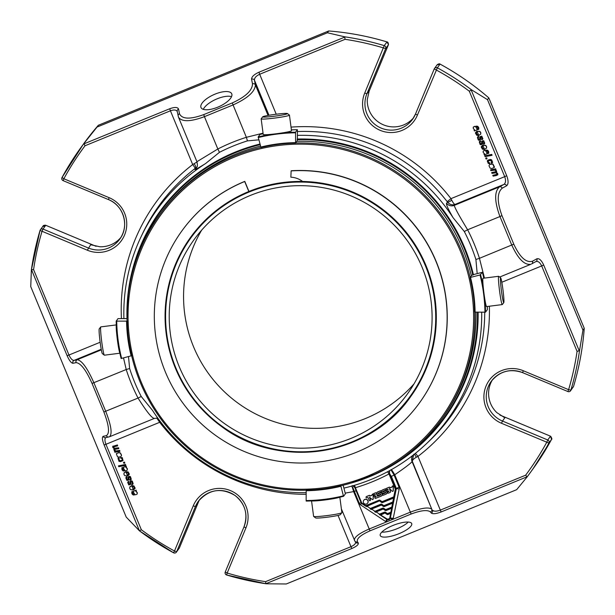 <?xml version="1.0" encoding="UTF-8"?>
<svg xmlns="http://www.w3.org/2000/svg" width="615" height="615" viewBox="0 0 615 615"><rect width="100%" height="100%" fill="white"/><g stroke="black" fill="none" stroke-linecap="round" stroke-linejoin="round"><path stroke-width="0.92" d="M201.643 230.164A131.656 131.049 -144.1 0 0 238.174 403.263A131.656 131.049 -144.1 0 0 414.026 383.86M422.09 267.218A131.656 131.049 35.9 0 1 407.315 394.115A131.656 131.049 35.9 0 1 285.483 447.236A131.656 131.049 35.9 0 1 179.219 366.64A131.656 131.049 35.9 0 1 194.002 239.742A131.656 131.049 35.9 0 1 315.833 186.614A131.656 131.049 35.9 0 1 422.09 267.218M381.131 504.638L383.606 506.06A0.561 0.561 0 0 0 384.129 506.114L383.883 505.638L383.606 506.06A0.561 0.553 -144.1 0 0 384.121 506.114M382.937 508.613L383.145 509.051L383.66 508.267L385.69 509.612L385.413 510.035A0.561 0.553 -144.1 0 0 385.928 510.089L385.69 509.612L391.801 507.114L391.632 508.29L392.209 508.359L391.079 512.695A0.561 0.553 -144.1 0 0 391.409 512.295L391.447 512.241A0.561 0.553 35.9 0 1 391.332 512.48M384.744 512.587L384.952 513.025L385.467 512.241L387.496 513.594L387.219 514.009A0.561 0.553 -144.1 0 0 387.734 514.063L387.496 513.594L390.832 512.226L391.632 508.29L386.212 510.504L385.997 510.058M391.086 512.695L390.31 518.045A2.229 2.222 35.9 0 1 386.897 519.444L387.173 519.022L379.901 514.563M392.209 508.359L392.416 507.129L391.801 507.114L392.601 503.178L393.177 503.247L392.378 507.183A0.561 0.553 -144.1 0 1 392.047 507.583M393.016 502.47A0.561 0.553 -144.1 0 0 393.346 502.071L384.129 506.114L393.016 502.47L392.601 503.178L384.413 506.529L384.198 506.084M365.902 506.13L366.732 506.645L367.009 506.23L370.368 508.467L370.092 508.882A0.561 0.553 -144.1 0 0 370.607 508.936L370.368 508.467L380.816 504.185A1.115 1.107 35.9 0 1 381.861 504.292L383.883 505.638L392.77 502.001L393.569 498.065L394.146 498.135L393.385 502.017A0.561 0.553 35.9 0 1 393.269 502.255M370.476 508.974L371.314 509.489L371.591 509.074L370.737 508.882M380.816 504.185L381.062 504.661A0.561 0.553 35.9 0 1 381.584 504.707L383.606 506.06L383.368 506.422L381.346 505.076L371.591 509.074L374.95 511.303L374.673 511.726A0.561 0.553 -144.1 0 0 375.188 511.78L374.95 511.303L382.622 508.167A1.115 1.107 35.9 0 1 383.66 508.267M375.058 511.811L375.888 512.326L376.172 511.911L375.319 511.726M382.622 508.167L382.868 508.636A0.561 0.553 35.9 0 1 383.383 508.69L385.413 510.035L385.175 510.404L383.145 509.051L376.172 511.911L379.532 514.148L379.255 514.563A0.561 0.553 -144.1 0 0 379.77 514.617L379.532 514.148L384.429 512.141A1.115 1.107 35.9 0 1 385.467 512.241M394.146 498.135L394.353 496.912L393.738 496.889L393.569 498.065L382.607 502.555L382.392 502.109M366.163 506.045L367.009 506.23L379.778 500.741L381.8 502.086L381.561 502.447A1.115 1.107 35.9 0 0 382.607 502.555M379.639 514.655L380.47 515.162L384.952 513.025L386.981 514.378L387.219 514.017A0.561 0.561 0 0 0 387.734 514.063L391.071 512.695L387.734 514.063M390.909 469.683L394.092 475.126L399.027 487.034L395.314 489.171L393.738 496.889L382.076 501.663L380.055 500.318L379.778 500.741A0.561 0.553 -144.1 0 0 379.255 500.687L381.8 502.086A0.561 0.561 0 0 0 382.322 502.14L382.076 501.663L381.8 502.086A0.561 0.553 -144.1 0 0 382.315 502.14M361.243 503.093A0.561 0.553 -144.1 0 0 361.443 503.339L361.72 502.916L365.794 505.622L365.518 506.045A0.561 0.553 -144.1 0 0 366.033 506.099L379.255 500.687L379.009 500.21A1.115 1.107 -144.1 0 1 380.055 500.318M383.591 493.061A1.599 1.591 35.9 0 1 381.684 490.647A1.599 1.591 35.9 0 1 382.369 490.101L385.028 489.017A0.638 0.638 35.9 0 1 385.789 489.978A0.638 0.638 35.9 0 1 385.52 490.193L382.469 491.493L382.853 491.977L384.875 491.147A1.599 1.591 35.9 0 1 386.781 493.561A1.599 1.591 35.9 0 1 386.097 494.099L383.399 495.206A0.638 0.638 35.9 0 1 382.638 494.237A0.638 0.638 35.9 0 1 382.914 494.022L385.913 492.746L385.536 492.261L383.591 493.061M378.848 495.006A1.599 1.591 35.9 0 1 376.934 492.584A1.599 1.591 35.9 0 1 377.618 492.046L380.324 490.939A0.638 0.638 35.9 0 1 381.085 491.908A0.638 0.638 35.9 0 1 380.816 492.123L377.725 493.438L378.11 493.922L380.132 493.092A1.599 1.591 35.9 0 1 382.038 495.505A1.599 1.591 35.9 0 1 381.354 496.044L375.68 498.365A0.638 0.638 35.9 0 1 374.919 497.404A0.638 0.638 35.9 0 1 375.188 497.189L376.203 496.72L375.827 496.236L374.942 496.597A0.638 0.638 35.9 0 1 374.181 495.629A0.638 0.638 35.9 0 1 374.458 495.413L375.473 494.944L375.089 494.468L374.212 494.821A0.638 0.638 35.9 0 1 373.451 493.86A0.638 0.638 35.9 0 1 373.72 493.645L375.434 492.938A0.638 0.638 35.9 0 1 376.272 493.291L377.495 496.244L381.139 494.698L380.754 494.222L378.848 495.006M363.457 502.655A2.406 2.399 35.9 0 1 367.078 499.81A2.406 2.399 35.9 0 1 365.402 504.131A2.406 2.399 35.9 0 1 363.457 502.655M369.73 495.621L370.161 496.044L372.16 495.221L372.167 494.591A0.515 0.507 35.9 0 1 373.19 494.629L373.121 499.111A0.546 0.538 35.9 0 1 372.198 499.441L369.454 497.181L370.414 499.834A0.638 0.638 35.9 0 1 369.753 500.702A0.638 0.638 35.9 0 1 369.238 500.31L368.293 498.027A0.723 0.723 -144.1 0 0 367.347 497.635L366.855 497.835A0.638 0.638 35.9 0 1 366.133 496.851A0.638 0.638 35.9 0 1 366.409 496.636L369.254 495.475A0.515 0.507 35.9 0 1 369.73 495.621L369.823 495.49A0.515 0.507 -144.1 0 0 369.354 495.344L366.502 496.505A0.638 0.638 -144.1 0 0 366.225 496.72L366.133 496.851M389.833 487.472L390.218 487.833L392.216 487.019L392.224 486.38A0.515 0.507 35.9 0 1 393.254 486.427L393.177 490.87A0.546 0.538 35.9 0 1 392.255 491.231L389.51 488.564L390.471 491.616A0.646 0.646 35.9 0 1 390.125 492.454L388.411 493.153A0.638 0.638 35.9 0 1 387.65 492.192A0.638 0.638 35.9 0 1 387.927 491.969L388.941 491.508L388.557 491.024L387.681 491.385A0.638 0.638 35.9 0 1 386.92 490.416A0.638 0.638 35.9 0 1 387.189 490.201L388.203 489.732L387.827 489.248L386.95 489.609A0.638 0.638 35.9 0 1 386.182 488.648A0.638 0.638 35.9 0 1 386.458 488.433L389.141 487.334A0.646 0.646 35.9 0 1 389.833 487.472L389.933 487.341A0.646 0.646 -144.1 0 0 389.233 487.203L386.551 488.302A0.638 0.638 -144.1 0 0 386.282 488.518L386.182 488.648M386.897 519.444L380.47 515.17L386.897 519.444L390.218 518.414L392.939 519.283L386.428 521.951A5.02 4.997 35.9 0 1 385.559 521.482L360.505 504.823A3.344 3.329 35.9 0 1 359.268 503.316L352.664 487.18M387.319 519.667L386.428 521.951L369.123 529.031C359.06 533.436 354.155 537.187 354.401 540.308L354.425 540.347M341.379 508.866L354.909 541.185A2.229 2.122 142.8 0 0 357.446 541.83C356.362 538.74 360.544 535.073 369.999 530.853L411.135 514.017C420.998 510.327 427.44 509.643 430.446 511.949A2.229 2.122 -37.2 0 0 431.745 509.112L412.088 461.642C410.505 463.549 404.724 467.923 394.745 474.765A185.961 185.1 35.9 0 1 394.092 475.126L391.363 476.394L396.298 488.302A0.561 0.553 35.9 0 1 396.329 488.633L390.348 517.991L389.733 517.976A1.676 1.668 35.9 0 1 387.173 519.022M354.524 485.289L355.424 487.71A182.04 181.202 -144.1 0 0 389.011 473.957L395.314 489.171L395.891 489.24A0.561 0.553 -144.1 0 0 395.86 488.917L389.441 473.419L389.011 473.957L387.588 471.72M385.874 492.723L383.007 493.891A0.638 0.638 -144.1 0 0 382.73 494.106L382.638 494.237M386.781 493.561L386.881 493.43A1.599 1.591 -144.1 0 0 384.975 491.016L382.945 491.846L382.522 491.439M385.789 489.978L385.889 489.848A0.638 0.638 -144.1 0 0 385.121 488.887L382.461 489.971A1.599 1.591 -144.1 0 0 381.777 490.516L381.684 490.647M381.092 494.675L377.587 496.113L376.841 494.299M376.695 493.953L376.365 493.161A0.638 0.638 -144.1 0 0 375.534 492.807L373.82 493.514A0.638 0.638 -144.1 0 0 373.543 493.73L373.451 493.86M375.427 494.921L374.55 495.283A0.638 0.638 -144.1 0 0 374.274 495.498L374.181 495.629M376.165 496.697L375.288 497.058A0.638 0.638 -144.1 0 0 375.012 497.274L374.919 497.404M382.038 495.505L382.138 495.375A1.599 1.591 -144.1 0 0 380.224 492.961L378.202 493.791L377.779 493.376M381.085 491.908L381.185 491.777A0.638 0.638 -144.1 0 0 380.416 490.808L377.718 491.915A1.599 1.591 -144.1 0 0 377.033 492.454L376.934 492.584M367.624 503.162L367.724 503.032A2.406 2.399 -144.1 0 0 367.178 499.68A2.406 2.399 -144.1 0 0 363.819 500.21L363.726 500.341M370.161 496.044L369.823 495.49M370.345 500.449L370.438 500.318A0.638 0.638 -144.1 0 0 370.514 499.703L369.507 497.12M373.021 499.372L373.113 499.242A0.546 0.538 -144.1 0 0 373.213 498.98L373.29 494.498A0.515 0.507 -144.1 0 0 372.329 494.337L372.236 494.468M372.16 495.129L370.253 495.913M390.218 487.833L389.933 487.341M388.165 489.709L387.289 490.07A0.638 0.638 -144.1 0 0 387.012 490.286L386.92 490.416M388.895 491.485L388.019 491.846A0.638 0.638 -144.1 0 0 387.75 492.062L387.65 492.192M390.402 492.238L390.494 492.108A0.646 0.646 -144.1 0 0 390.563 491.485L389.38 488.618M393.077 491.162L393.17 491.031A0.546 0.538 -144.1 0 0 393.269 490.739L393.346 486.296A0.515 0.507 -144.1 0 0 392.385 486.134L392.293 486.257M392.216 486.926L390.31 487.703M356.116 490.716L354.332 491.4A185.961 185.1 35.9 0 1 353.617 491.6L345.261 493.107M357.446 541.83L358.261 542.914A2.229 2.122 142.8 0 1 355.724 542.269L354.909 541.185M415.348 453.401A4.459 0.415 52.5 0 1 417.962 456.399L416.432 457.199C413.649 458.767 412.288 460.166 412.35 461.388L431.745 509.112C428.532 506.96 421.367 507.99 410.251 512.195L392.939 519.283A5.02 4.997 35.9 0 0 393.231 518.345L390.348 517.991A2.229 2.222 35.9 0 1 390.218 518.414M489.371 306.224A184.408 183.554 -144.1 0 1 417.962 456.399L441.109 511.972L527.047 476.794L525.633 475.195L440.225 510.15C436.45 511.511 433.898 511.526 432.568 510.189A2.229 2.122 142.8 0 1 431.269 513.025L430.446 511.949M72.947 363.296L76.099 362.627A2.229 2.145 -102 0 1 77.221 359.714L74.069 360.39A2.229 2.145 -102 0 0 72.947 363.296C71.248 363.119 69.311 360.59 67.12 355.693L68.972 355.016C70.648 358.653 72.347 360.444 74.069 360.39L101.229 349.266M154.365 418.369C152.082 418.461 146.647 411.696 138.044 398.074L103.874 411.981C109.047 425.549 109.877 433.444 106.349 435.658L103.197 436.327A2.229 2.145 78 0 0 105.634 437.657L109.501 436.765C112.491 434.021 111.23 425.534 105.719 411.304L93.895 382.753C87.392 368.101 81.833 360.421 77.221 359.714L101.337 349.843M106.349 435.658A2.229 2.145 78 0 0 108.794 436.988M358.261 542.914C358.814 544.49 356.677 546.351 351.857 548.511L350.973 546.689C354.217 545.228 355.762 543.698 355.601 542.107M105.803 437.626C104.612 438.618 104.658 440.84 105.949 444.299L104.104 444.976C102.213 440.017 101.913 437.134 103.197 436.327M118.772 466.677L118.441 465.878L125.422 464.594L125.752 465.386L118.772 466.677M117.934 458.759L118.872 457.86L119.249 458.621L118.68 459.92L120.479 460.804L122.531 459.889L121.962 458.498L120.84 458.313L120.594 457.483L122.239 457.798L123.031 460.612L120.44 461.657L118.918 461.25L118.211 458.298M123.461 462.388L124.438 462.211L124.807 463.11L123.83 463.287L123.461 462.388L124.53 462.088L124.807 463.11M129.95 481.699L131.441 480.892L132.248 481.322L133.04 483.805L131.964 484.874L131.587 484.097A1.576 1.568 -144.1 0 0 132.125 483.759A0.907 0.907 -144.1 0 0 132.363 483.205L131.702 481.783L130.772 482.037L130.603 483.974A1.43 1.422 35.9 0 1 130.365 484.589L128.735 484.92L127.682 482.352A1.545 1.538 35.9 0 1 128.558 481.437L128.927 482.191A0.976 0.969 -144.1 0 0 128.389 482.76L128.927 484.22L129.734 483.928L130.18 481.299M130.934 481.799L130.695 483.844A1.43 1.422 -144.1 0 1 130.457 484.459L130.365 484.589M133.132 483.674L132.832 484.274L133.132 483.674L132.34 481.191L131.541 480.761L130.042 481.568M128.566 482.452A0.976 0.969 -144.1 0 0 128.481 482.629L128.927 484.22L129.734 483.928M128.089 477.209L129.581 476.402L130.388 476.833L131.179 479.316L130.103 480.384L129.727 479.608A1.576 1.568 -144.1 0 0 130.265 479.262A0.907 0.907 -144.1 0 0 130.503 478.716L129.842 477.286L128.912 477.548L128.743 479.485A1.43 1.422 35.9 0 1 128.504 480.1L126.874 480.43L125.821 477.855A1.545 1.538 35.9 0 1 126.698 476.948L127.067 477.701A0.976 0.969 -144.1 0 0 126.529 478.27L127.067 479.731L127.874 479.431L128.32 476.802M129.073 477.309L128.835 479.354A1.43 1.422 -144.1 0 1 128.597 479.969L128.504 480.1M131.272 479.185L130.972 479.785L131.272 479.185L130.48 476.702L129.68 476.271L128.181 477.079M126.705 477.963A0.976 0.969 -144.1 0 0 126.621 478.139L127.067 479.731L127.874 479.431M112.676 446.475L117.342 445.076L117.665 445.867L113.452 446.921L114.006 448.012A1.722 1.714 -144.1 0 0 114.805 448.358L118.48 447.828L118.81 448.619L114.905 449.365L114.613 450.088L115.12 450.703A1.845 1.837 -144.1 0 0 115.966 451.064L119.61 450.557L119.94 451.349L114.882 452.286L114.551 451.487L115.382 451.341L114.375 450.826L113.798 449.327A1.199 1.192 35.9 0 1 114.282 448.681L112.76 447.474L112.883 446.129M113.598 446.69L114.098 447.881A1.722 1.714 -144.1 0 0 114.897 448.227L118.48 447.828M120.179 456.922L117.588 457.045L116.297 453.685L118.933 452.655L120.379 453.14L121.439 455.338A1.753 1.745 35.9 0 1 121.07 456.292A2.183 2.176 35.9 0 1 120.179 456.922M128.035 472.059L129.296 474.319L127.928 475.91L124.86 475.687L124.015 474.634L123.969 473.073L125.906 471.774L127.328 475.203L128.45 474.411L127.889 472.843A1.883 1.876 -144.1 0 0 126.867 472.543L126.621 471.736L128.128 471.928L129.396 474.165L128.02 475.779L126.398 476.033M133.824 486.035L135.085 488.295L133.716 489.886L130.649 489.663L129.796 488.594L129.765 487.049L131.695 485.75L133.117 489.179L134.239 488.387L133.678 486.819A1.883 1.876 -144.1 0 0 132.656 486.519L132.417 485.719L133.916 485.904L135.185 488.156L133.816 489.763L132.187 490.017M121.77 468.053L126.121 466.285L126.459 467.085A3.09 3.075 35.9 0 1 125.914 467.415L127.267 468.738L127.32 469.937L125.744 470.836A1.53 1.53 35.9 0 1 125.068 470.567A2.237 2.229 35.9 0 1 124.507 469.952L123.407 467.961L122.477 468.469L123.154 470.098A1.368 1.361 -144.1 0 0 123.976 470.298L124.238 471.128L122.854 470.783L121.939 469.629L122.024 467.6M122.646 468.184L123.246 469.968A1.368 1.361 -144.1 0 0 124.069 470.168L124.238 471.128M126.09 467.323L127.359 468.607L127.22 470.152M131.702 492.023L136.053 490.255L136.384 491.054A3.09 3.075 35.9 0 1 135.846 491.385L137.191 492.707L137.245 493.907L135.677 494.806A1.53 1.53 35.9 0 1 135 494.529A2.237 2.229 35.9 0 1 134.439 493.922L133.332 491.931L132.402 492.438L133.078 494.06A1.368 1.361 -144.1 0 0 133.901 494.268L134.162 495.098L132.779 494.752L131.864 493.591L131.917 491.608M136.015 491.293L137.291 492.584L137.145 494.122M132.579 492.146L133.178 493.93A1.368 1.361 -144.1 0 0 133.993 494.137L134.162 495.098M535.842 261.59A2.229 2.022 -118.8 0 0 536.88 258.8C539.178 258.146 541.446 260.222 543.698 265.027L541.684 265.934C540.047 262.513 538.171 261.029 536.034 261.498L531.637 263.92A2.229 2.022 -118.8 0 0 532.452 261.229L536.88 258.8M451.741 200.183A4.459 0.992 -35.9 0 1 447.536 202.135L447.197 201.689L450.972 198.645L451.741 200.183C453.178 202.996 454.301 204.403 455.1 204.411L454.277 205.372L499.457 186.875A2.229 2.022 61.2 0 1 502.201 188.198L506.629 185.768A2.229 2.022 61.2 0 0 503.885 184.446C505.753 183.032 506.022 180.433 504.7 176.651L506.714 175.744C508.543 180.787 508.52 184.131 506.629 185.768M497.889 174.606L496.382 175.536L493.122 176.136L492.8 175.344L497.012 174.299L496.459 173.199A1.722 1.714 -144.1 0 0 495.659 172.853L491.985 173.392L491.654 172.592L495.559 171.846L495.851 171.131L495.344 170.509A1.845 1.837 -144.1 0 0 494.498 170.147L490.855 170.655L490.524 169.863L495.582 168.933L495.913 169.725L495.075 169.878L496.09 170.386L496.666 171.885A1.199 1.192 35.9 0 1 496.182 172.531L497.696 173.73L497.673 174.952L497.696 173.73M491.693 154.542L492.023 155.334L485.043 156.625L484.712 155.826L491.785 154.411L484.712 155.826M492.623 162.322L491.593 163.352L491.216 162.591L491.785 161.291L489.986 160.407L487.933 161.322L488.502 162.714L489.625 162.898L489.871 163.728L488.225 163.413L487.265 160.899L488.441 159.869L491.546 159.962L492.346 162.783L492.623 162.322L491.639 159.831L490.117 159.423L487.434 160.6M488.01 161.184L488.594 162.583L489.717 162.767L489.871 163.728M487.003 158.824L486.027 159.001L485.658 158.101L486.634 157.924L487.003 158.824L486.726 157.794L485.658 158.101M480.876 137.037L480.615 139.382L479.024 140.32L478.216 139.889L477.425 137.406L478.501 136.338L478.877 137.114A1.576 1.568 -144.1 0 0 478.339 137.46A0.907 0.907 -144.1 0 0 478.101 138.006L478.762 139.436L479.692 139.174L479.861 137.237A1.43 1.422 35.9 0 1 480.1 136.622L481.73 136.292L482.783 138.867A1.545 1.538 35.9 0 1 481.906 139.774L481.537 139.021A0.976 0.969 -144.1 0 0 482.075 138.452L481.537 136.991L480.73 137.291L480.423 139.72M477.425 137.406L477.724 136.807M481.537 136.991L480.83 137.16M482.737 141.527L482.475 143.879L480.884 144.809L480.077 144.379L479.285 141.896L480.361 140.827L480.738 141.604A1.576 1.568 -144.1 0 0 480.2 141.95A0.907 0.907 -144.1 0 0 479.961 142.496L480.623 143.925L481.553 143.664L481.722 141.727A1.43 1.422 35.9 0 1 481.96 141.112L483.59 140.789L484.643 143.357A1.545 1.538 35.9 0 1 483.767 144.271L483.398 143.51A0.976 0.969 -144.1 0 0 483.936 142.941L483.398 141.488L482.591 141.781L482.283 144.21M479.285 141.896L479.585 141.304M483.398 141.488L482.69 141.65M482.429 149.161L481.168 146.893L482.537 145.301L485.604 145.524L486.45 146.578L486.488 148.138L484.559 149.445L483.136 146.016L482.014 146.808L482.575 148.376A1.883 1.876 -144.1 0 0 483.598 148.669L483.844 149.476L482.429 149.161M482.191 146.531L482.667 148.246A1.883 1.876 -144.1 0 0 483.698 148.538L483.844 149.476M476.64 135.177L475.38 132.917L476.748 131.326L479.815 131.549L480.661 132.602L480.699 134.162L478.77 135.461L477.348 132.033L476.225 132.825L476.786 134.393A1.883 1.876 -144.1 0 0 477.809 134.693L478.047 135.5L476.64 135.177M476.364 132.609L476.879 134.262A1.883 1.876 -144.1 0 0 477.901 134.562L478.047 135.5M486.227 150.083L487.703 150.298L488.633 151.49L488.787 153.027L484.343 154.926L484.005 154.127A3.09 3.075 35.9 0 1 484.551 153.796L483.198 152.474L483.144 151.275L484.72 150.375A1.53 1.53 35.9 0 1 485.396 150.652A2.237 2.229 35.9 0 1 485.958 151.259L487.057 153.25L487.987 152.743L487.311 151.121A1.368 1.361 -144.1 0 0 486.488 150.913L486.227 150.083L487.61 150.429L488.541 151.621L488.625 153.35M483.144 151.275L483.382 150.875M476.302 126.113L477.778 126.329L478.701 127.52L478.854 129.058L474.411 130.964L474.08 130.157A3.09 3.075 35.9 0 1 474.619 129.827L473.273 128.504L473.219 127.305L474.788 126.406A1.53 1.53 35.9 0 1 475.464 126.682A2.237 2.229 35.9 0 1 476.025 127.297L477.132 129.281L478.063 128.773L477.386 127.151A1.368 1.361 -144.1 0 0 476.563 126.944L476.302 126.113L477.686 126.459L478.608 127.643L478.639 129.473M473.219 127.305L473.45 126.905M490.286 164.29L492.876 164.167L494.168 167.526L491.531 168.556L490.086 168.072L489.025 165.873A1.753 1.745 35.9 0 1 489.394 164.928A2.183 2.176 35.9 0 1 490.286 164.29L492.969 164.036L494.46 167.042L494.168 167.526M268.986 115.274L254.464 80.219A2.229 2.045 168.7 0 0 251.566 79.189C251.612 76.775 254.08 74.453 258.961 72.216L259.676 74.261C256.048 75.983 254.31 77.967 254.464 80.219L255.394 84.893A2.229 2.045 168.7 0 0 252.496 83.855L251.566 79.189M178.15 116.051A2.229 2.045 -11.3 0 1 179.495 113.744L178.558 109.07A2.229 2.045 168.7 0 0 177.212 111.384L178.511 117.257C181.894 122.008 190.535 121.816 204.434 116.665L203.719 114.613C190.12 119.533 182.048 119.241 179.495 113.744M177.228 111.453C176.136 109.793 173.861 109.57 170.424 110.8L169.709 108.755C174.675 106.956 177.627 107.064 178.558 109.07M297.406 135.377A179.234 178.404 35.9 0 1 453.055 217.664C448.204 209.238 446.036 204.434 446.559 203.265L447.536 202.135C449.688 204.618 452.21 205.379 455.1 204.411L503.885 184.446L499.457 186.875C494.26 191.596 494.422 201.482 499.949 216.542L501.963 215.634C496.951 201.835 497.028 192.695 502.201 188.198M446.559 203.265A6.581 6.534 -139.2 0 0 454.277 205.372C454.739 207.785 459.19 215.911 467.623 229.772L499.949 216.542L511.772 245.085C518.153 258.961 524.534 265.349 530.914 264.266L530.922 264.258M413.78 454.247L412.088 461.642A6.581 6.55 -134.1 0 1 412.688 455.5M416.432 457.199A4.459 0.715 52.5 0 1 414.548 454.047M361.443 503.339L365.51 506.045L361.443 503.339A0.561 0.561 0 0 1 361.236 503.085L354.817 487.587L361.243 503.085L361.72 502.916L355.424 487.71L354.824 487.587A2.791 2.775 -134.4 0 0 352.518 485.873M160.461 421.713L159.685 422.305L156.725 418.031M158.885 420.806A4.459 1.238 141.4 0 1 159.47 420.399M109.462 436.781L154.28 418.438L157.748 418.054M194.194 163.79A4.459 1.514 -126.6 0 1 195.601 168.095L195.163 168.418A4.459 0.415 -127.5 0 0 192.687 164.551L196.977 161.999M197 161.66L217.833 148.999L204.434 116.665L232.977 104.981C247.584 98.339 255.064 91.643 255.394 84.893L268.055 115.443M577.07 351.373A275.074 273.798 -144.1 0 1 568.614 389.672L523.319 370.745L522.589 372.629L567.883 391.547A2.229 2.229 0 0 0 570.543 390.809L573.564 386.42L570.874 390.141L568.614 389.672L567.876 391.555A2.229 2.222 -144.1 0 0 570.874 390.141A277.304 276.02 -144.1 0 0 579.53 350.642L577.07 351.373L541.684 265.934L501.817 282.254M532.798 469.153L527.009 477.063A277.304 276.02 -144.1 0 0 530.099 472.881A277.304 276.02 -144.1 0 0 548.872 443.092A2.229 2.222 -144.1 0 0 547.765 439.971L546.789 442.2L548.872 443.092L551.57 439.371A277.304 276.02 35.9 0 1 532.798 469.153L551.57 439.371L550.502 436.212M527.009 477.071L516.662 489.678L286.298 583.973L266.257 583.804M392.885 525.494A16.836 4.928 -20.8 0 1 411.712 523.588A16.836 4.928 -20.8 0 1 397.728 534.181A16.836 4.928 -20.8 0 1 380.247 535.557A16.836 4.928 -20.8 0 1 392.885 525.494M31.373 269.962L30.75 286.628L126.206 517.077L139.421 530.807L141.342 529.738A275.074 273.798 -144.1 0 0 174.483 551.009L173.545 552.785A2.229 2.222 -144.1 0 0 176.659 551.693L174.483 551.009L193.233 505.868A28.567 28.428 -144.1 0 1 230.494 490.616A28.567 28.428 -144.1 0 1 245.931 527.893L227.173 573.034L225.244 571.996A2.229 2.222 -144.1 0 0 226.658 574.979L227.173 573.034A275.074 273.798 -144.1 0 0 265.572 581.652L350.973 546.689L338.027 515.424M139.421 530.807L104.104 444.976M351.857 548.511L265.926 583.689L265.572 581.652M125.752 465.386L125.522 464.463L118.441 465.878M120.594 457.483L122.331 457.675L123.031 460.612M118.81 458.921L119.425 460.504L120.571 460.673L122.631 459.759M119.249 458.621L118.872 457.86M118.026 458.629L118.964 457.729M132.125 483.759L132.217 483.628A0.907 0.907 -144.1 0 0 132.233 483.605A1.576 1.568 -144.1 0 1 131.679 483.974L131.587 484.097M129.019 484.09L129.827 483.797M128.927 482.191L128.65 481.307A1.545 1.538 -144.1 0 0 127.981 481.829L127.889 481.96M127.067 477.701L126.79 476.817A1.545 1.538 -144.1 0 0 126.121 477.34L126.029 477.471M129.727 479.608L129.819 479.477A1.576 1.568 -144.1 0 0 130.357 479.131M127.159 479.6L127.966 479.308M117.665 445.867L117.434 444.945L112.768 446.344M115.182 451.264L114.551 451.487M119.94 451.349L119.702 450.426L116.058 450.933A1.845 1.837 -144.1 0 1 115.213 450.572L114.705 449.488M118.81 448.619L118.572 447.697M121.117 456.222L121.209 456.092A1.753 1.745 -144.1 0 0 121.539 455.208L120.471 453.017L119.026 452.525L116.297 453.685M126.621 471.736L128.128 471.928M127.328 475.203L128.55 474.28M127.42 475.072L125.906 471.774M124.145 472.766L125.998 471.644M132.417 485.719L133.916 485.904M133.117 489.179L134.339 488.256M133.209 489.048L131.695 485.75M129.934 486.742L131.787 485.619M126.459 467.085L126.121 466.285M124.584 466.885L126.221 466.155M124.676 466.754L121.87 467.923M136.384 491.054L136.053 490.255M134.508 490.855L136.146 490.124M134.608 490.724L131.794 491.892M43.05 226.082C43.15 225.513 43.98 225.221 45.533 225.205L45.533 225.205A2.229 2.222 35.9 0 1 45.748 225.29L43.019 229.057A2.229 2.222 -144.1 0 0 40.037 230.464L42.043 231.278L43.019 229.057L88.306 247.983A26.337 26.214 -144.1 0 0 119.702 239.204A26.337 26.214 -144.1 0 0 108.424 199.56L63.13 180.641L63.86 178.757A275.074 273.798 -144.1 0 1 85.024 145.763L83.894 143.541L97.039 127.067L327.403 32.764L328.71 30.965C348.521 32.534 367.947 36.177 386.989 41.905L384.237 45.618A277.304 276.02 -144.1 0 0 344.646 36.8L345.084 39.306A275.074 273.798 -144.1 0 1 383.476 47.924L385.659 48.608A2.229 2.222 -144.1 0 0 384.237 45.618L364.726 93.065A28.567 28.428 -144.1 0 0 380.162 130.334A28.567 28.428 -144.1 0 0 417.424 115.082L437.357 67.819A2.229 2.222 -144.1 0 0 434.244 68.911L436.173 69.941A275.074 273.798 -144.1 0 1 469.314 91.212L471.482 89.805L487.495 99.661L582.951 330.109L584.25 328.31L488.794 97.862L584.25 328.318A277.304 276.02 35.9 0 1 573.564 386.42C579.207 367.447 582.766 348.075 584.25 328.31M417.424 115.082L415.486 114.052L434.236 68.918A2.229 2.229 0 0 1 434.49 68.465L437.227 64.683C438.695 63.791 439.625 63.583 440.017 64.06L440.056 64.098A277.304 276.02 35.9 0 1 488.794 97.87L487.495 99.661M579.53 350.642L582.951 330.109M496.136 174.722L497.105 174.168M496.236 174.591L492.8 175.344M496.328 172.423L497.789 173.591M496.49 172.238L496.582 172.108A1.199 1.192 -144.1 0 0 496.759 171.754L496.666 171.885M495.175 169.748L496.182 170.255L496.759 171.754M495.913 169.725L495.682 168.802L490.524 169.863M495.075 171.969L495.867 171.554M495.167 171.839L491.654 172.592M492.023 155.334L491.785 154.411M491.216 162.591L491.746 162.16M480.1 136.622L481.822 136.161L482.875 138.736A1.545 1.538 -144.1 0 1 482.667 139.121L482.575 139.251M478.101 138.006L478.854 139.305L479.785 139.044M478.324 137.476A0.907 0.907 -144.1 0 0 478.201 137.875M478.877 137.114L478.501 136.338M477.517 137.276L478.593 136.207M481.537 139.021L481.63 138.89A0.976 0.969 -144.1 0 0 481.991 138.629M483.398 143.51L483.49 143.38A0.976 0.969 -144.1 0 0 483.851 143.118M484.435 143.749L484.528 143.618A1.545 1.538 -144.1 0 0 484.735 143.226L483.682 140.658L481.96 141.112M479.961 142.496L480.715 143.795L481.645 143.533M480.184 141.965A0.907 0.907 -144.1 0 0 480.061 142.373M480.738 141.604L480.361 140.827M479.377 141.765L480.453 140.697M481.261 146.785L482.629 145.171L485.696 145.394L486.55 146.455L486.588 148.015L484.651 149.314M475.472 132.779L476.84 131.195L479.908 131.418L480.761 132.479L480.799 134.032L478.862 135.338M487.057 153.25L488.079 152.612M485.958 151.259L487.157 153.12M486.05 151.129A2.237 2.229 -144.1 0 0 485.489 150.521A1.53 1.53 -144.1 0 0 484.812 150.245L483.236 151.144M484.466 153.758A3.09 3.075 -144.1 0 0 484.105 153.996L484.005 154.127M488.787 153.027L488.571 153.442M476.025 127.297L477.225 129.15L478.155 128.643M476.118 127.167A2.237 2.229 -144.1 0 0 475.556 126.552A1.53 1.53 -144.1 0 0 474.88 126.275L473.312 127.174M474.542 129.788A3.09 3.075 -144.1 0 0 474.173 130.026L474.08 130.157M490.378 164.159A2.183 2.176 -144.1 0 0 489.494 164.797A1.753 1.745 -144.1 0 0 489.44 164.858L489.348 164.989M97.039 127.067L98.346 125.268L328.71 30.965A277.304 276.02 35.9 0 1 386.927 41.897L388.465 44.618A2.229 2.222 35.9 0 1 388.388 44.841L388.388 44.834M215.058 94.118A16.836 6.534 155.8 0 1 231.717 93.749A16.836 6.534 155.8 0 1 219.048 106.618A16.836 6.534 155.8 0 1 201.02 107.571A16.836 6.534 155.8 0 1 215.058 94.118M344.646 36.8L327.403 32.764M453.055 217.664L464.31 231.517A182.055 181.21 -144.1 0 1 475.902 259.499L479.454 258.315L484.443 278.095M391.386 469.637A6.581 0.577 -119.2 0 1 394.745 474.765L411.135 514.017M390.041 470.39A2.791 2.775 -134.4 0 0 389.441 473.419L391.363 476.394M351.757 486.088A6.581 0.492 -105.4 0 1 353.617 491.6L369.999 530.853M306.147 492.684A179.234 178.404 35.9 0 1 152.482 410.351L141.227 396.498A182.055 181.21 -144.1 0 1 129.634 368.516L126.213 369.523L123.523 357.899M123.899 318.593A179.234 178.404 35.9 0 1 141.066 236.752A179.234 178.404 35.9 0 1 205.625 163.513L219.44 152.335A6.581 0.561 -117.1 0 0 217.833 148.999A185.722 184.861 35.9 0 1 246.369 137.314L263.051 133.171M444.991 417.454A175.859 175.044 -144.1 0 0 445.014 417.416A175.859 175.044 -144.1 0 0 478.101 312.159M473.435 274.805A175.859 175.044 -144.1 0 0 297.222 139.044M260.007 144.025A175.859 175.044 -144.1 0 0 235.337 152.051A175.859 175.044 -144.1 0 0 160.085 211.214A175.859 175.044 -144.1 0 0 160.061 211.245M464.31 231.517L467.623 229.772A185.722 184.861 35.9 0 1 479.454 258.315L513.786 244.186L501.963 215.634M475.902 259.499L477.109 272.691M481.699 312.174A179.234 178.404 35.9 0 1 426.695 443.461A179.234 178.404 35.9 0 1 343.916 488.095M141.227 396.498L138.044 398.074A185.722 184.861 35.9 0 1 126.213 369.523L92.042 383.429L103.874 411.981M129.634 368.516L128.512 356.785M205.625 163.513C198.107 168.179 194.548 170.124 194.947 169.348L195.601 168.095M203.719 114.613L232.255 102.936L246.369 137.314A6.581 0.507 -107.5 0 1 247.422 140.881A182.055 181.21 -144.1 0 0 219.44 152.335M247.422 140.881L258.877 139.828M297.291 139.044L297.153 141.312M471.29 275.451L473.419 274.736M67.12 355.693L31.511 269.724L33.579 269.578L68.972 355.016L100.153 342.255M43.065 226.059L40.359 229.795A2.229 2.229 0 0 0 40.029 230.471L40.029 230.471A277.304 276.02 -144.1 0 0 31.388 269.854M33.579 269.578A275.074 273.798 -144.1 0 1 42.043 231.278L87.33 250.205A28.567 28.428 -144.1 0 0 124.591 234.953A28.567 28.428 -144.1 0 0 109.155 197.684L63.86 178.757L62.03 177.512A2.229 2.222 -144.1 0 0 63.13 180.626M96.086 246.315L45.748 225.282L42.727 226.743M504.338 417.439L496.943 412.711A26.337 26.214 35.9 0 1 492.438 379.824M245.931 527.893L243.994 526.863L225.244 572.004L243.994 526.863A26.337 26.214 -144.1 0 0 198.376 501.271A26.337 26.214 -144.1 0 0 195.416 506.552L176.659 551.693L179.388 547.927L198.922 500.902L179.388 547.927A2.229 2.222 35.9 0 1 179.288 548.134L176.413 552.147A2.229 2.229 0 0 1 173.538 552.793L139.52 530.891M437.065 64.936L440.056 64.098L437.357 67.819A277.304 276.02 -144.1 0 1 471.482 89.805M412.765 118.657A26.337 26.214 35.9 0 1 367.27 99.645L369.284 90.513M120.809 237.544A26.337 26.214 35.9 0 1 99.815 246.761L91.32 244.855M410.743 396.514A135.838 135.208 -144.1 0 0 410.743 396.506A135.838 135.208 -144.1 0 0 407.03 233.27A135.838 135.208 -144.1 0 0 248.783 191.526A135.838 135.208 -144.1 0 0 190.658 237.229A135.838 135.208 -144.1 0 0 190.65 237.236A135.838 135.208 35.9 0 1 248.775 191.549A135.838 135.208 35.9 0 1 407.015 233.293A135.838 135.208 35.9 0 1 410.735 396.521A135.838 135.208 35.9 0 1 221.423 426.418A135.838 135.208 35.9 0 1 190.642 237.244C170.57 265.734 162.352 297.337 165.988 332.069C171.293 371.337 189.858 402.856 221.692 426.618C279.61 470.544 370.107 455.907 410.735 396.521L410.743 396.506M116.297 324.912L100.791 326.888A14.26 0.938 82.8 0 0 100.737 326.926L99.223 328.887A12.508 0.823 82.8 0 0 99.43 335.921A12.508 0.823 82.8 0 0 102.374 353.648L104.327 355.163A14.26 0.938 82.8 0 0 104.389 355.186L119.879 353.218M311.559 500.918L313.596 516.354A14.26 0.999 -7.5 0 0 313.635 516.423L315.603 517.922A12.508 0.876 -7.5 0 0 321.161 517.861A12.508 0.876 -7.5 0 0 340.341 514.655L341.848 512.702A14.26 0.999 -7.5 0 0 341.879 512.626L339.841 497.189M502.386 297.245A12.508 0.823 -97.2 0 1 500.687 284.122A12.508 0.823 -97.2 0 1 500.664 277.826A12.508 0.823 -97.2 0 1 503.001 290.111A12.508 0.823 -97.2 0 1 503.816 302.588A12.508 0.823 -97.2 0 1 502.386 297.245M248.821 191.519L244.678 181.517A146.654 145.97 -144.1 0 0 181.925 230.856A146.654 145.97 -144.1 0 0 215.15 435.082A146.654 145.97 -144.1 0 0 419.53 402.81A146.654 145.97 -144.1 0 0 428.793 246.523A146.654 145.97 -144.1 0 0 291.133 170.901L290.857 177.189A20.902 20.802 35.9 0 1 302.58 181.463M280.655 115.305A12.508 0.876 172.5 0 1 268.248 116.881A12.508 0.876 172.5 0 1 262.697 116.819A12.508 0.876 172.5 0 1 274.959 114.382A12.508 0.876 172.5 0 1 287.436 113.56A12.508 0.876 172.5 0 1 280.655 115.305M100.737 326.926A14.26 0.938 82.8 0 0 100.968 334.944A14.26 0.938 82.8 0 0 104.327 355.163M116.304 325.112A14.26 0.938 82.8 0 0 116.604 332.961A14.26 0.938 82.8 0 0 119.833 352.987M313.635 516.423A14.26 0.999 -7.5 0 0 319.977 516.354A14.26 0.999 -7.5 0 0 341.848 512.702M311.92 500.902A14.26 0.999 -7.5 0 0 317.917 500.725A14.26 0.999 -7.5 0 0 339.488 497.266M503.816 302.588L502.301 304.548A14.26 0.938 -97.2 0 1 502.247 304.586A14.26 0.938 -97.2 0 1 500.679 298.452A14.26 0.938 -97.2 0 1 498.78 283.899A14.26 0.938 -97.2 0 1 498.65 276.289A14.26 0.938 -97.2 0 1 498.711 276.312L500.664 277.826M502.247 304.586L486.603 306.578A14.26 0.938 -97.2 0 1 485.043 300.443A14.26 0.938 -97.2 0 1 483.136 285.89A14.26 0.938 -97.2 0 1 483.006 278.28L498.65 276.289M244.678 181.517L244.785 181.371A146.654 145.97 -144.1 0 0 182.032 230.71L181.925 230.856M419.53 402.81L419.638 402.664A146.654 145.97 -144.1 0 0 428.901 246.377A146.654 145.97 -144.1 0 0 291.241 170.755L291.133 170.901M248.96 191.457L244.785 181.371M287.436 113.56L289.404 115.051A14.26 0.999 172.5 0 1 289.442 115.12A14.26 0.999 172.5 0 1 281.67 117.05A14.26 0.999 172.5 0 1 261.16 118.849A14.26 0.999 172.5 0 1 261.19 118.78L262.697 116.819M289.442 115.12L291.51 130.749A14.26 0.999 172.5 0 1 283.73 132.679A14.26 0.999 172.5 0 1 263.22 134.477L261.16 118.849M234.684 156.994A173.069 172.269 -144.1 0 0 136.392 368.954A173.069 172.269 -144.1 0 0 340.479 484.797A173.069 172.269 -144.1 0 0 465.278 264.419A173.069 172.269 -144.1 0 0 234.684 156.994M260.921 147.416A174.183 173.376 -144.1 0 0 159.785 214.474A174.183 173.376 -144.1 0 0 127.067 321.138L116.189 321.13L118.011 318.616L126.982 318.608M159.785 214.474L160.999 212.798A174.183 173.376 35.9 0 1 260.56 146.109M121.117 358.499C118.042 346.23 116.396 333.776 116.189 321.138A164.436 163.667 35.9 0 0 121.117 358.499L121.624 358.399A163.874 163.113 35.9 0 1 116.719 321.176M127.182 321.145C127.39 332.807 128.904 344.323 131.733 355.678L121.624 358.399M131.641 355.739A174.183 173.376 -144.1 0 0 306.162 490.193M343.147 485.235L345.399 493.791L343.577 496.313L343.401 495.821A163.874 163.113 35.9 0 1 306.147 500.556L306.178 501.071A164.436 163.667 35.9 0 0 343.57 496.313C331.3 499.334 318.831 500.918 306.178 501.071M340.733 485.727A153.45 152.743 35.9 0 1 306.178 490.124L306.201 490.086C317.901 489.924 329.425 488.464 340.764 485.689L343.401 495.821M306.147 500.556L306.178 490.124M475.987 312.151A174.183 173.376 35.9 0 1 443.223 417.039L442.008 418.715A174.183 173.376 -144.1 0 0 474.726 312.136M340.764 485.689L340.802 485.796A174.183 173.376 -144.1 0 0 442.008 418.715M473.389 274.613L482.437 272.268L483.805 278.172A164.436 163.667 -144.1 0 0 482.437 272.268L480.046 274.974A163.874 163.113 35.9 0 1 484.951 312.189L485.543 312.151L487.364 309.629A164.436 163.667 -144.1 0 0 487.28 306.493L487.364 309.629M470.168 277.503L471.382 275.82A174.183 173.376 35.9 0 0 296.799 141.327L295.584 143.003A174.183 173.376 -144.1 0 1 470.168 277.503L480.046 274.974M484.951 312.189L474.572 312.105A153.45 152.743 35.9 0 0 470.021 277.58M295.584 143.003L295.554 132.21L297.376 129.696L297.406 139.044M259.984 134.447L263.12 133.709A164.436 163.667 -144.1 0 0 259.976 134.447L258.154 136.968L260.991 147.554A153.45 152.743 35.9 0 1 295.546 143.164C283.861 143.318 272.337 144.779 260.991 147.562M126.998 318.962A175.859 175.044 35.9 0 1 160.031 211.283L145.217 235.745L134.6 262.359L128.474 290.349L126.99 318.893M231.532 96.647A16.836 6.534 -24.2 0 0 217.164 98.8A16.836 6.534 -24.2 0 0 203.311 109.355M381.792 532.113A16.836 4.928 159.2 0 0 408.268 522.05M385.928 510.089L392.039 507.583L385.928 510.089A0.561 0.561 0 0 1 385.413 510.035L382.868 508.636L375.188 511.78L382.861 508.636M385.19 512.664L387.219 514.009L384.675 512.61A0.561 0.553 35.9 0 1 385.19 512.664M381.062 504.661L370.614 508.936L381.861 504.292M384.413 506.529A1.115 1.107 35.9 0 1 383.368 506.422M384.429 512.141L384.667 512.61L379.77 514.617L384.667 512.61M386.212 510.504A1.115 1.107 35.9 0 1 385.175 510.404M386.981 514.378A1.115 1.107 35.9 0 0 388.019 514.478L387.804 514.032M388.019 514.478L390.663 513.394L389.733 517.976M379.324 500.664L381.561 502.447M391.24 513.471L391.447 512.241M393.177 503.247L393.385 502.017M393.984 497.358A0.561 0.553 -144.1 0 0 394.315 496.958L395.891 489.24L396.329 488.633L399.212 488.979L393.231 518.345M366.732 506.652L365.74 506.06M371.314 509.489L370.322 508.905M375.896 512.333L374.904 511.741M393.984 497.366L382.322 502.14L393.977 497.366A0.561 0.561 0 0 0 394.223 497.174L394.261 497.12M379.009 500.21L365.794 505.622L366.033 506.099L379.255 500.687M399.027 487.034A3.344 3.329 35.9 0 1 399.212 488.979M361.051 502.632L359.268 503.316M361.474 503.362L360.505 504.823M386.943 519.383L385.559 521.482M441.109 511.972C436.081 513.848 432.799 514.202 431.269 513.025M532.452 261.229C526.163 263.036 519.944 257.354 513.786 244.186M390.102 470.36A2.791 2.775 -134.4 0 0 389.695 473.166M76.099 362.627C80.742 363.104 86.054 370.038 92.042 383.429M252.496 83.855C252.365 90.451 245.616 96.816 232.255 102.936M579.307 350.996L543.698 265.027M525.633 475.195A275.074 273.798 -144.1 0 0 546.789 442.2L501.502 423.274L502.478 421.052L547.765 439.971L550.494 436.204A2.229 2.222 35.9 0 1 550.702 436.304C551.893 438.303 552.185 439.325 551.57 439.356M225.244 572.004A2.229 2.229 0 0 0 226.658 574.994A277.304 276.02 -144.1 0 0 266.034 583.773M139.613 530.945A277.304 276.02 -144.1 0 0 173.538 552.785M141.342 529.738L105.949 444.299L159.685 422.305A184.408 183.554 -144.1 0 0 306.147 494.322M471.105 89.775L506.714 175.744M469.314 91.212L504.7 176.651L450.972 198.645A184.408 183.554 -144.1 0 0 291.026 127.121M276.227 114.221L259.676 74.261L345.084 39.306M344.892 37.038L258.961 72.216M98.339 125.276L83.494 144.002A277.304 276.02 35.9 0 1 98.339 125.276L328.702 30.973M83.771 143.933L169.709 108.755M297.406 131.549A179.949 179.119 35.9 0 1 447.197 201.689M484.743 312.189A179.949 179.119 35.9 0 1 429.501 440.786L426.695 443.461M85.024 145.763L170.424 110.8L192.687 164.551A184.408 183.554 -144.1 0 0 121.424 318.585M141.066 236.752L142.734 233.254A179.949 179.119 35.9 0 1 195.163 168.418M178.511 117.257L196.969 161.814C197.584 165.166 197.515 166.957 196.762 167.188A6.581 6.542 27.6 0 1 194.947 169.348M160.085 211.214L160.031 211.283A175.859 175.044 35.9 0 1 235.284 152.12A175.859 175.044 35.9 0 1 260.022 144.087M297.168 139.121A175.859 175.044 35.9 0 1 473.381 274.882M478.047 312.159A175.859 175.044 35.9 0 1 444.96 417.485A175.859 175.044 35.9 0 1 351.795 482.875M130.58 280.717A175.298 174.491 35.9 0 1 235.468 152.681A175.298 174.491 35.9 0 1 260.176 144.656M297.153 139.72A175.298 174.491 35.9 0 1 472.812 275.051M477.463 312.159A175.298 174.491 35.9 0 1 388.211 467.162M83.894 143.541A277.304 276.02 -144.1 0 0 80.803 147.723A277.304 276.02 -144.1 0 0 62.03 177.512L83.494 144.002M523.319 370.745A28.567 28.428 -144.1 0 0 486.065 385.997A28.567 28.428 -144.1 0 0 501.502 423.274M567.876 391.547L522.596 372.621A26.337 26.214 -144.1 0 0 491.201 381.4A26.337 26.214 -144.1 0 0 502.478 421.052L504.915 417.677L503.754 417.193M197.853 503.185L195.416 506.552L193.233 505.868M415.486 114.052L412.534 119.341A26.337 26.214 -144.1 0 0 415.486 114.052L434.244 68.911M364.726 93.065L366.909 93.749A26.337 26.214 -144.1 0 0 412.534 119.341M91.896 245.093L90.751 244.609L87.33 250.205M62.03 177.52A2.229 2.229 0 0 0 63.13 180.641L108.417 199.568L109.155 197.684M499.926 415.079L550.494 436.204L499.895 415.056M369.231 90.659L366.909 93.749L385.659 48.608L388.388 44.841L368.439 92.85L388.465 44.618C388.311 42.796 387.819 41.889 386.989 41.905M45.748 225.29L96.055 246.308M248.952 192.103A135.277 134.654 35.9 0 1 434.567 335.106A135.277 134.654 35.9 0 1 218.448 423.574A135.277 134.654 35.9 0 1 248.952 192.103M131.141 355.893A154.011 153.296 35.9 0 1 126.567 321.222M131.71 355.708A153.45 152.743 35.9 0 1 127.159 321.176M340.848 486.304A154.011 153.296 35.9 0 1 306.147 490.716M480.615 274.782A164.436 163.667 35.9 0 1 483.321 287.759M484.805 299.021A164.436 163.667 35.9 0 1 485.543 312.151M470.529 277.473A154.011 153.296 35.9 0 1 475.103 312.151M260.822 147.062A154.011 153.296 35.9 0 1 295.523 142.649M258.269 137.552A163.874 163.113 35.9 0 1 295.523 132.809M258.154 136.968A164.436 163.667 35.9 0 1 270.954 134.354M282.4 132.894A164.436 163.667 35.9 0 1 295.554 132.21M297.376 129.696A164.436 163.667 -144.1 0 0 291.395 129.873L297.376 129.688M370.092 508.882A0.561 0.561 0 0 0 370.614 508.936M374.673 511.726A0.561 0.561 0 0 0 375.188 511.78M379.247 514.563A0.561 0.561 0 0 0 379.77 514.617M380.47 515.17L379.478 514.586M365.51 506.045A0.561 0.561 0 0 0 366.033 506.099M226.658 574.994L266.134 583.796M440.017 64.06C457.475 73.592 473.735 84.855 488.794 97.862M499.664 277.05L530.914 264.266M352.011 485.896C352.195 485.289 353.133 485.858 354.817 487.587M351.719 482.898L378.825 472.612L403.847 457.998L426.095 439.456L445.014 417.416M40.029 230.471L31.38 269.9M573.564 386.428L573.234 387.089M491.201 381.4C499.603 371.237 510.066 368.316 522.589 372.629M243.994 526.863C248.252 514.424 245.3 503.985 235.153 495.544C221.262 487.349 209.008 489.263 198.376 501.271M108.417 199.568C123.738 205.349 129.711 226.358 119.702 239.204M470.021 277.573C472.85 288.919 474.373 300.428 474.572 312.105"/></g></svg>
